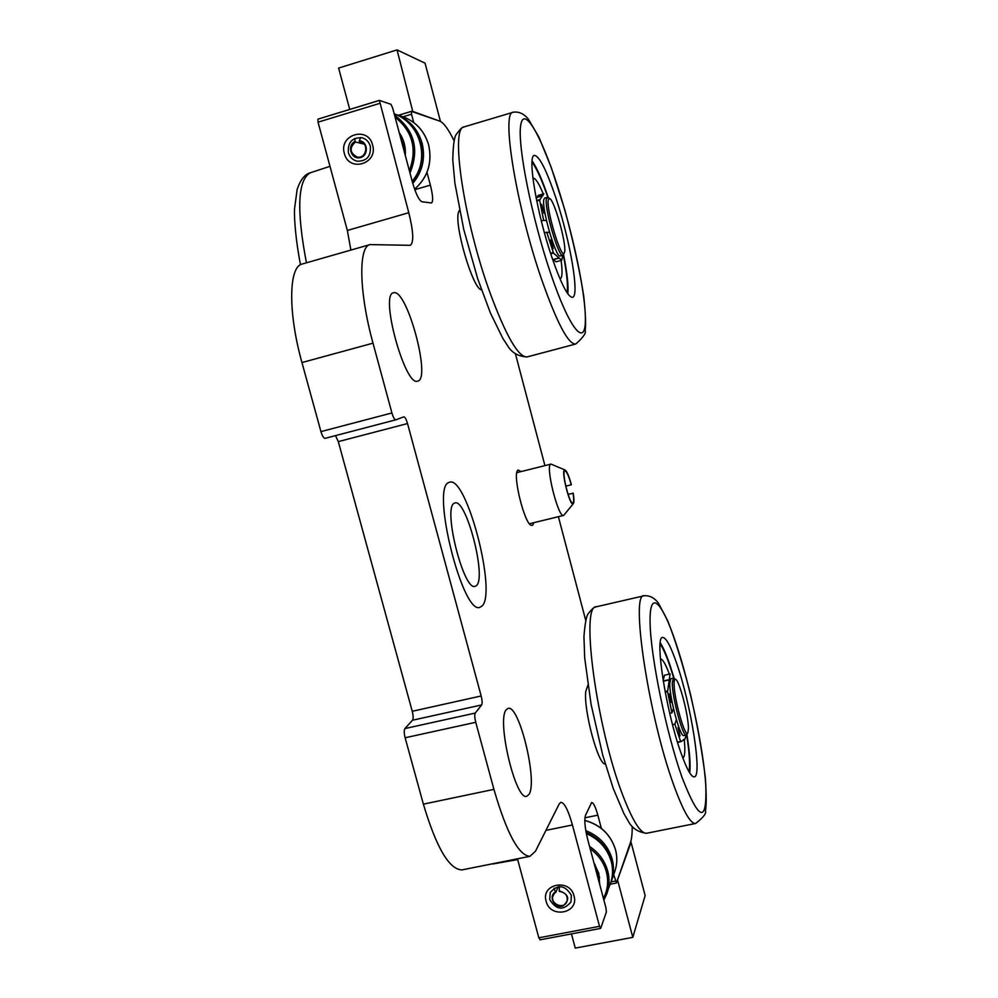<?xml version="1.0" encoding="UTF-8"?>
<svg xmlns="http://www.w3.org/2000/svg" width="998" height="998" viewBox="0 0 998 998"><rect width="100%" height="100%" fill="white"/><g stroke="black" fill="none" stroke-linecap="round" stroke-linejoin="round"><path stroke-width="1.5" d="M407.533 423.551L481.161 695.968C482.246 700.396 482.408 703.39 481.66 704.937L475.26 713.071L404.914 728.565L412.486 720.232C413.409 718.66 413.322 715.678 412.249 711.287L338.31 441.615L407.533 423.551C406.248 419.222 405.013 416.989 403.803 416.852L395.782 419.834C394.534 419.696 393.249 417.414 391.915 412.96L373.002 343.162L301.957 362.561C287.898 312.536 288.622 266.566 302.12 264.046L370.033 244.597C358.22 246.618 359.043 292.601 373.002 343.162M391.915 412.96L320.944 431.61C322.292 436.014 323.676 438.259 325.086 438.347L395.732 419.846M320.944 431.61L301.957 362.561M462.373 869.819L461.962 869.894C449.212 869.532 436.351 847.626 423.377 804.151L493.923 789.368L475.747 722.303C474.636 717.749 474.474 714.668 475.26 713.071M493.923 789.368C506.722 833.305 518.723 855.623 529.926 856.321L535.477 851.219L559.279 803.789L560.876 802.305C564.444 802.729 568.299 810.289 572.428 824.984L545.956 830.348M540.168 939.617L538.833 937.796L599.524 926.331L572.428 824.984M599.524 926.331L600.746 928.202L606.372 912.01L605.961 907.906L587.66 839.268C584.915 827.978 584.167 820.057 585.439 815.478L591.652 802.504C593.486 802.754 595.557 806.983 597.839 815.166L601.357 828.402M613.658 874.685L616.465 882.881L630.511 842.399C631.697 838.931 632.258 833.617 632.208 826.456M585.701 620.269L558.393 516.702M544.92 465.617L515.492 354.041M454.015 140.631C448.414 129.191 443.661 122.704 439.781 121.132L411.426 111.364L411.525 114.221L403.042 116.778M414.781 189.682L430.375 185.129L426.982 172.367M413.733 122.529L411.525 114.221M430.375 185.129C432.945 195.496 433.319 201.434 431.498 202.968L421.904 201.758C418.935 200.261 415.754 193.649 412.361 181.923L392.601 107.821L390.942 104.316L379.39 100.374L408.781 212.711C413.446 231.524 413.958 242.402 410.328 245.321L370.033 244.597M533.743 522.702L532.67 525.272L530.861 525.222C524.15 522.116 512.897 476.433 517.413 470.657L517.999 469.971L521.118 471.58M481.859 606.16C497.328 593.847 466.69 475.697 449.611 482.184L448.626 482.583C430.924 488.334 462.798 615.329 479.888 607.295L481.859 606.16L479.888 607.295C462.798 615.329 430.924 488.334 448.626 482.583L449.611 482.184C466.69 475.697 497.328 593.847 481.859 606.16M417.788 381.086L417.713 381.111C405.213 387.386 379.527 294.073 393.499 292.776L393.998 292.688C407.321 289.944 431.223 379.04 417.788 381.086M529.027 794.358L526.732 796.304C515.617 801.032 496.418 719.72 506.248 709.74L508.132 708.38C519.16 704.251 537.91 781.372 529.027 794.358M404.914 728.565C403.953 730.187 404.028 733.256 405.126 737.771L475.747 722.303M423.377 804.151L405.126 737.771M338.31 441.615L335.503 435.615M344.372 153.467C338.522 134.618 368.125 125.648 372.603 145.009C378.392 163.934 348.801 172.704 344.372 153.467M348.389 152.719C349.811 157.285 352.756 160.117 357.209 161.214C366.79 161.239 371.156 156.212 370.308 146.145C368.973 141.778 366.216 138.984 362.012 137.761C352.132 137.375 347.591 142.352 348.389 152.719M546.131 901.256C540.667 883.779 569.908 878.04 574.012 895.867C579.389 913.42 550.172 918.983 546.131 901.256M549.711 899.535C556.248 910.051 563.346 910.875 570.993 901.98L571.367 895.343C564.993 884.914 557.944 883.991 550.21 892.574L549.711 899.535M350.897 250.074L347.354 230.463L408.781 212.711M379.564 103.43L318.038 122.18L347.354 230.463M318.038 122.18L317.95 119.136L379.302 100.449M538.833 937.796L517.451 858.804M587.872 685.164L585.714 691.651C583.593 710.713 598.463 765.578 605.237 763.932M687.859 732.894L688.433 728.365C688.483 715.491 679.601 681.197 675.746 679.413C674.648 678.715 674.099 680.149 674.099 683.73C673.787 698.076 685.289 739.056 687.859 732.894L686.287 734.99C682.807 737.148 671.966 696.804 672.303 682.844L673.425 678.129L675.683 679.364M673.425 678.129L670.905 678.677L669.758 683.393C669.384 697.365 680.237 737.684 683.755 735.526L686.287 734.99M660.264 642.787C663.196 647.34 666.464 654.863 670.045 665.342L674.161 678.378M686.886 734.453C689.718 752.168 690.666 764.992 689.743 772.939M680.873 752.592C665.791 710.576 654.326 635.689 662.709 637.46C666.128 637.547 670.831 646.342 676.831 663.845C691.115 704.8 702.604 777.055 694.221 776.868C691.115 776.993 686.661 768.897 680.873 752.592M660.427 659.029L660.451 659.017C662.622 658.942 665.579 663.982 669.346 674.137M684.254 739.393C685.376 750.895 684.89 757.058 682.794 757.894M660.14 643.972C663.084 648.238 666.402 655.761 670.095 666.527L673.787 678.166M686.636 734.802C689.369 752.23 690.192 764.593 689.107 771.903M459.517 210.279L458.693 211.801C453.454 223.215 472.99 289.744 481.473 289.782M564.319 252.943L564.643 251.808C566.527 243.549 554.426 200.311 549.698 198.515L548.301 199.725C545.844 208.707 561.55 260.703 564.319 252.943L562.797 255.226C558.768 258.295 543.96 207.334 546.442 198.739L547.927 197.467C541.889 179.977 536.6 168.225 532.009 162.175M547.253 197.342L544.696 198.066L543.873 199.475C541.34 208.083 556.173 259.018 560.252 255.937L562.797 255.226M563.521 254.378C567.151 272.616 568.586 285.777 567.85 293.849M532.096 160.915C536.862 167.652 542.263 179.914 548.314 197.691M551.682 256.673C536.712 212.774 527.106 155.264 534.379 155.401C539.419 155.962 546.667 170.371 556.123 198.627C570.369 241.466 579.751 296.518 572.515 297.304C567.987 297.354 561.038 283.806 551.682 256.673M532.907 178.243L533.069 178.18C535.39 177.881 538.795 183.145 543.274 193.949M561.101 260.428C562.585 271.73 562.273 277.856 560.177 278.816L560.177 278.816M563.284 254.789C566.802 272.753 568.087 285.44 567.151 292.851M680.062 736.013L678.004 727.48L680.062 736.013M671.317 702.417L669.234 693.872L671.317 702.417M676.382 719.683L674.86 724.149L680.711 741.739L684.865 739.269L686.175 735.015M663.146 680.474L664.518 675.197L670.107 673.962L667.562 691.676L671.928 712.859L673.475 708.505M680.711 741.739L677.542 742.4L680.711 741.739M674.86 724.149L672.527 724.648M671.928 712.859L669.72 713.333M553.191 248.602L550.859 239.769L553.191 248.602M543.985 213.235L541.627 204.378L543.985 213.235M549.574 232.459L546.754 232.222L553.503 253.08L561.712 260.266L562.872 255.214M542.812 195.745L537.111 197.367L538.172 195.408L543.835 193.787L539.606 200.161L543.661 220.333L546.505 220.695M559.105 258.07L553.416 259.642L556.061 261.825L561.712 260.266M552.368 258.694L553.291 259.492L558.98 257.921M537.111 197.367L536.225 198.427M546.754 232.222L544.446 232.871M543.661 220.333L541.315 220.995M617.762 880.723L632.807 937.359L645.145 895.568L631.06 842.287L617.188 880.835M632.807 937.359L575.26 948.1L571.442 933.903M412.873 111.863L397.042 49.9L338.621 68.089L349.737 109.431M413.459 111.689L439.781 121.132M397.042 49.9L425.061 63.173L440.343 120.97M568.037 494.247L573.239 493.349C574.124 498.925 574.174 502.343 573.388 503.603C570.157 508.469 559.965 467.126 565.105 470.021C566.989 471.418 569.072 476.32 571.392 484.729L565.791 486.188M573.388 503.603L563.645 515.417C558.131 518.174 544.808 464.095 550.983 464.095L565.105 470.021M573.027 493.024C573.962 499.075 573.9 502.393 572.827 502.967C569.496 504.626 561.175 470.844 564.905 470.844C566.664 471.281 568.785 475.946 571.255 484.841M454.19 503.291L454.963 502.955C466.328 498.451 486.912 578.166 476.345 585.676L475.135 586.337C463.771 591.54 442.65 507.882 454.19 503.291M399.188 132.547C403.853 139.383 405.887 147.005 405.275 155.389M399.836 134.081L401.508 136.389M399.861 134.019L399.749 133.37M399.849 135.042L401.383 137.362L404.614 152.894M405.35 154.303L402.331 138.086M400.522 137.537L401.383 137.362M594.01 863.07L598.837 873.475L599.648 884.216M598.962 877.117L598.551 880.086M599.524 876.855L598.501 877.292L595.008 864.58M594.521 863.831L598.376 879.463M554.052 888.17L555.375 891.963C548.014 896.416 554.551 908.667 562.86 906.009C570.332 899.535 569.134 894.457 559.254 890.79L559.454 886.561M555.375 891.963L553.241 895.393C549.249 903.564 563.745 910.151 566.914 901.593C568.062 895.73 565.529 892.337 559.317 891.414L559.254 890.79M555.749 892.486L558.306 886.661M354.789 138.435L355.176 141.392C346.78 145.122 350.747 159.356 359.717 157.721C368.736 156.424 368.424 141.541 359.342 140.693L360.627 137.499M355.176 141.392L355.438 142.015C349.188 147.804 349.712 152.794 356.997 156.985C366.216 159.318 369.497 143.413 360.166 141.541L359.342 140.693M355.438 142.015L364.183 144.111M361.039 141.816L359.268 141.379M599.636 877.753L598.638 879.587M412.486 720.232L481.66 704.937M412.249 711.287L481.161 695.968M398.489 115.281L411.263 111.427M611.075 881.895L615.354 881.059M597.839 815.166L584.915 817.799M695.793 823.45L646.517 833.28C638.034 832.195 631.971 828.178 628.316 821.217L624.012 813.782L613.234 788.47L602.692 754.95L591.103 704.476L584.703 658.031L583.942 636.587C584.915 624.311 586.238 616.826 587.897 614.144C593.735 606.672 593.96 607.794 596.33 606.784C580.212 604.464 596.442 727.567 622.877 795.493C632.67 820.942 640.541 833.53 646.517 833.28L646.766 833.243M695.618 823.487C690.529 824.036 683.243 811.224 673.737 785.052C648.363 715.791 630 591.502 644.296 595.731C649.823 595.432 654.501 597.877 658.343 603.054L667.637 620.569C674.985 639.157 682.52 663.42 690.267 693.361C697.265 724.074 702.293 752.292 705.374 778.016C706.459 794.57 706.484 805.511 705.436 810.838C706.522 813.395 703.241 817.611 695.618 823.487M675.883 642.986C661.799 600.684 649.249 588.383 650.097 623.039C650.708 656.996 666.227 732.719 681.983 777.255C699.074 821.204 707.021 823.986 705.811 785.601C703.515 748.874 689.98 684.89 675.883 642.986M329.989 166.329L310.241 172.804C297.666 180.077 296.406 210.079 306.436 262.798M490.205 293.3C506.111 336.114 518.399 357.334 527.044 356.947C518.224 356.411 511.762 352.693 507.683 345.807L502.867 338.447L490.392 312.96L477.693 278.741L463.758 229.478L454.888 183.17L452.793 160.191C453.055 146.893 454.04 138.547 455.774 135.129C462.361 126.185 461.962 128.043 464.02 126.921C449.973 127.644 464.22 222.417 490.205 293.3M513.271 112.225C518.686 111.389 523.663 113.622 528.216 118.912L538.845 136.963L551.208 167.315L564.781 209.767C573.239 241.042 579.551 269.784 583.73 296.007C585.552 313.197 586.026 324.712 585.14 330.55C586.35 332.933 583.219 337.424 575.759 344.011C568.398 344.697 556.996 323.09 541.54 279.166C516.39 206.798 500.796 111.102 513.271 112.225L464.02 126.921M557.158 185.017C540.953 134.855 523.488 104.478 520.632 125.723C517.488 146.132 531.922 218.175 550.447 272.841C568.922 327.806 584.753 347.578 585.352 321.63C586.225 296.394 573.426 234.979 557.158 185.017M663.233 680.96L668.797 679.738M677.455 742.113L680.536 741.464M665.092 691.527L667.512 691.003M668.785 680.012L663.271 681.222M667.562 691.676L665.217 692.188M537.161 197.242L542.862 195.608M550.584 253.317L553.241 252.581M553.503 253.08L550.759 253.854M536.65 200.523L539.594 199.675M539.606 200.161L536.737 200.985M394.547 115.157C414.407 130.114 419.559 149.413 409.991 173.028M395.096 117.178C412.611 131.262 417.364 149.101 409.367 170.695M412.236 181.486C430.126 160.241 421.78 123.814 394.222 113.909C418.262 121.569 429.477 154.515 415.655 176.496L412.236 181.461M589.569 846.429C598.862 852.641 604.95 860.962 607.819 871.391C609.728 879.001 609.429 886.399 606.934 893.559L603.865 900.034M590.205 848.824C598.438 854.799 603.852 862.546 606.447 872.052C608.73 881.396 607.72 890.179 603.428 898.4M586.337 833.567C599.199 839.268 607.533 848.687 611.337 861.823C613.209 869.32 612.922 876.606 610.452 883.667L603.865 900.046M584.791 820.381C600.534 824.747 610.788 834.565 615.554 849.834C617.475 857.294 617.201 864.555 614.743 871.616C617.188 864.592 617.463 857.344 615.541 849.909C610.788 834.652 600.534 824.835 584.791 820.456M614.743 871.616L611.362 881.134C613.845 873.999 614.107 866.663 612.161 859.103C608.094 845.531 599.311 836.05 585.789 830.635M611.088 860.837L610.826 859.752C607.009 846.928 598.775 837.846 586.125 832.469M414.607 189.183C427.768 177.432 432.433 162.711 428.629 144.997C424.412 130.825 415.617 121.319 402.231 116.504C415.642 121.332 424.449 130.838 428.666 145.022C432.471 162.736 427.793 177.457 414.607 189.208M412.773 183.432C422.491 171.718 425.61 158.32 422.117 143.201C417.825 128.792 408.881 119.136 395.295 114.246L394.31 113.947M412.286 181.661C421.156 170.409 423.938 157.684 420.62 143.475L418.374 137.125M325.086 438.347L395.782 419.834M461.962 869.894L529.926 856.321M539.955 939.842L600.559 928.414M616.315 883.068L610.252 884.24M317.95 119.136L379.39 100.374M398.427 115.269L411.338 111.364M644.172 595.756L596.33 606.784M517.663 859.59L493.049 863.931M549.698 198.515L547.927 197.467M310.241 172.804C304.752 174.288 300.386 179.84 297.142 189.458L294.51 209.069C294.048 218.662 295.944 241.965 300.523 264.707M575.759 344.011L527.044 356.947M684.865 739.269L683.605 739.53M550.983 464.095L516.764 472.665M563.645 515.417L529.389 523.763M586.313 833.48C599.199 839.168 607.533 848.587 611.337 861.748C613.221 869.27 612.922 876.568 610.452 883.667M599.736 883.305L599.224 882.631M402.231 116.504L394.297 113.947"/></g></svg>
